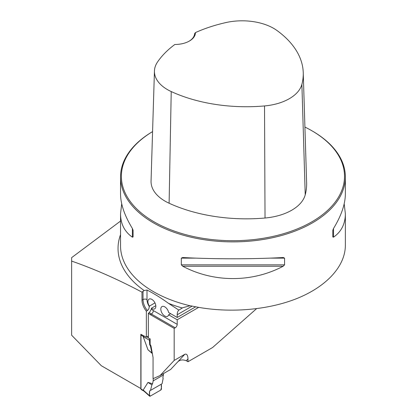 <?xml version="1.0" encoding="UTF-8"?>
<svg xmlns="http://www.w3.org/2000/svg" width="417" height="417" viewBox="0 0 417 417"><rect width="100%" height="100%" fill="white"/><g stroke="black" fill="none" stroke-linecap="round" stroke-linejoin="round"><path stroke-width="0.63" d="M344.187 203.824L345.365 213.759L345.365 245.363C345.286 266.291 326.511 286.74 296.362 298.734C266.129 310.655 226.17 313.464 192.075 306.068L190.058 305.765L182.818 307.694L178.836 310.107L168.546 303.378C161.389 298.16 154.212 293.704 147.003 290.018L144.152 290.54L141.983 292.15C118.282 279.536 94.831 269.184 71.635 261.089L71.635 257.638L120.534 221.073M141.983 292.15L141.983 300.172A11.806 6.813 60 0 0 146.357 311.171L146.357 337.197L140.847 334.283L140.847 388.55L101.321 365.73L71.635 335.216L71.635 261.089M256.497 308.721L212.581 347.528L187.989 361.727L187.989 358.86C187.796 355.091 186.738 353.569 184.809 354.294L174.176 360.434L174.176 328.398L175.218 327.793A2.81 1.621 120 0 0 177.209 324.353L177.209 319.766L198.664 307.376M146.357 311.171L147.613 310.43L148.833 308.924L149.385 306.135L154.973 302.909M148.343 336.045L146.357 337.197M174.176 360.434L160.065 375.555L153.055 378.678L153.055 357.484L150.975 345.881L150.13 344.416L150.13 338.839L148.343 338.062L148.343 313.203L149.385 312.604L151.371 309.07A8.992 5.192 -120 0 0 153.362 310.587L177.209 324.353M155.812 305.692L151.371 308.257L151.371 309.07M195.662 306.813L177.209 317.467L177.209 314.736A11.243 6.49 -120 0 1 178.836 310.107M174.176 328.398L150.328 314.632A11.806 6.813 60 0 1 148.343 313.203M187.989 358.86L186.248 360.726L187.989 361.727M186.248 360.726C182.38 359.24 179.284 359.897 176.959 362.707L170.699 369.415L160.065 375.555M152.575 131.6A112.418 64.901 0 0 0 120.534 176.975A112.418 64.901 0 0 0 232.952 241.881A112.418 64.901 0 0 0 345.365 176.975A112.418 64.901 0 0 0 312.442 131.084L311.843 130.74A111.574 64.416 0 0 0 304.916 127.06M283.2 257.534L284.582 258.123L284.582 264.831L283.2 266.228C252.103 282.695 213.796 282.695 182.698 266.228L181.317 264.831L181.317 258.123L182.698 257.534C213.796 259.197 252.103 259.197 283.2 257.534L283.419 257.529M345.365 213.759C345.292 223.924 341.341 231.732 333.511 237.184L332.808 236.986L332.808 230.283L333.511 228.49C341.341 215.657 345.292 204.121 345.365 193.889L345.365 176.975M120.534 176.975L120.534 193.889C120.607 204.121 124.558 215.657 132.392 228.49L133.091 230.283L133.091 236.986L132.392 237.184C124.558 231.732 120.607 223.924 120.534 213.759L121.712 203.824M151.371 308.257A5.619 3.247 -120 0 0 154.681 308.856A5.619 3.247 -120 0 0 154.681 302.367A5.619 3.247 -120 0 0 149.057 299.119A5.619 3.247 -120 0 0 149.385 306.135M195.437 32.599A120.482 69.561 180 0 1 225.878 22.575A44.598 25.75 180 0 1 276.977 30.509A120.482 69.561 180 0 1 303.242 72.636A120.482 69.561 180 0 1 301.882 84.37A44.598 25.75 180 0 1 264.519 105.939A120.482 69.561 180 0 1 171.225 91.563A44.598 25.75 180 0 1 154.441 70.968A44.598 25.75 180 0 1 157.49 62.06A120.482 69.561 180 0 1 174.853 44.483A20.516 11.843 0 0 0 189.427 41.017A20.516 11.843 0 0 0 195.437 32.599L194.588 33.662A19.672 11.358 180 0 1 189.125 41.189M154.441 70.968L151.053 181.082A47.991 27.704 0 0 0 169.114 203.235A123.87 71.515 0 0 0 265.03 218.018A47.991 27.704 0 0 0 305.228 194.812A123.87 71.515 0 0 0 306.631 182.75L303.242 72.636M152.575 131.61A111.574 64.416 0 0 0 155.056 222.407A111.574 64.416 0 0 0 312.338 221.547A111.574 64.416 0 0 0 311.843 130.74L312.442 131.084M133.091 236.986L133.091 230.283M177.209 317.467L168.635 312.521A5.619 3.247 -120 0 0 165.83 307.621A5.619 3.247 -120 0 0 161.978 306.578A5.619 3.247 -120 0 0 161.978 313.068A5.619 3.247 -120 0 0 167.598 316.315A5.619 3.247 -120 0 0 168.635 314.814L177.209 319.766M170.621 313.667L168.635 314.814M141.16 334.46A1.126 0.652 120 0 0 140.993 335.112L140.993 389.04A1.126 0.652 120 0 0 141.227 389.556L144.027 391.172M163.537 373.549L162.885 377.786L163.151 378.391L162.098 383.718L150.485 390.421L151.892 384.891L152.549 383.755L147.983 382.41L143.193 390.051L143.834 390.927M163.537 374.888L153.206 380.857L152.549 383.755M153.206 380.857L153.206 378.61M150.13 344.416L149.687 344.677L149.453 340.199L143.193 336.634L147.983 349.806L152.356 353.574M143.193 336.634L144.037 336.123M147.983 349.806L151.892 352.912L150.485 346.167L150.975 345.881M151.892 352.912L152.335 353.475M149.687 344.677L150.485 346.167M143.193 390.051L149.453 395.629A1.126 0.652 120 0 0 149.62 396.15A1.126 0.652 120 0 0 150.245 396.14L160.649 390.135A1.126 0.652 -60 0 0 161.442 388.707L161.207 384.234L150.485 390.421M147.983 382.41L151.892 384.891M149.453 395.629L149.687 390.885C149.192 393.45 149.38 395.201 150.245 396.14L160.649 390.135C161.515 388.196 161.702 386.225 161.207 384.234L149.687 390.885M148.343 337.687L146.909 336.873M149.453 340.199A1.126 0.652 -60 0 1 150.13 338.849M144.152 290.54A114.915 66.345 180 0 1 120.534 234.667M182.312 307.986A114.915 66.345 180 0 1 168.546 303.378M192.18 306.094L177.209 314.736M190.058 305.765A112.418 64.901 180 0 1 120.534 245.769L120.534 213.759M265.03 218.018L264.519 105.939M169.114 203.235L171.225 91.563M305.228 194.812L301.882 84.37M284.582 258.123L270.075 258.123M195.828 258.123L181.317 258.123M284.582 264.831L181.317 264.831M283.2 266.228L182.698 266.228M333.511 228.49L333.511 237.184M132.392 237.184L132.392 228.49M176.959 362.707L184.809 354.294M150.328 314.632L151.371 314.027A11.806 6.813 60 0 1 149.385 312.604M175.218 327.793L151.371 314.027A2.81 1.621 -60 0 0 153.362 310.587M141.983 300.172L143.026 299.573L143.026 291.222M147.399 310.571A11.806 6.813 60 0 1 143.026 299.573A2.81 1.621 0 0 1 147.003 299.573A8.992 5.192 -120 0 0 149.385 306.677M147.003 290.018L147.003 299.573M140.993 335.112L143.318 336.456M140.993 389.04L143.318 390.38M143.823 390.99L149.62 396.15"/></g></svg>
